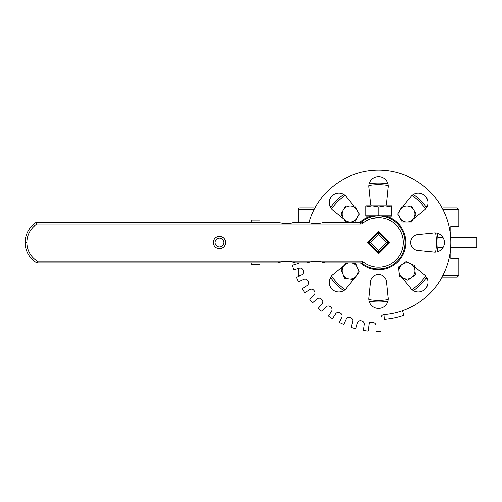 <?xml version="1.0" encoding="UTF-8"?>
<svg xmlns="http://www.w3.org/2000/svg" width="502" height="502" viewBox="0 0 502 502"><rect width="100%" height="100%" fill="white"/><g stroke="black" fill="none" stroke-linecap="round" stroke-linejoin="round"><path stroke-width="0.75" d="M378.533 234.541L386.484 242.497L378.533 250.448L370.583 242.497L378.533 234.541L378.533 232.269L368.311 242.497L378.533 252.719L388.755 242.497L378.533 232.269M370.583 242.497L368.311 242.497M386.484 242.497L388.755 242.497M378.533 250.448L378.533 252.719M298.521 276.389A1.606 1.606 0 0 1 298.207 275.429L298.207 268.595M298.207 263.55L298.207 262.96M298.207 222.386L298.207 209.56A1.606 1.606 0 0 1 299.813 207.953L314.271 207.953M442.889 275.429L458.859 275.429L458.859 258.561L450.827 258.561L450.827 247.317M442.889 209.56L458.859 209.56L458.859 226.427L450.827 226.427L450.827 237.678M427.233 206.347L425.721 206.347M331.345 206.347L329.845 206.347M329.833 278.641L331.345 278.641M425.721 278.641L427.227 278.641M458.859 209.56L457.253 207.953L442.795 207.953M442.042 277.035L457.253 277.035L458.859 275.429M330.435 207.564A59.443 59.443 0 0 1 343.613 194.393A59.443 59.443 0 0 0 330.435 207.564A59.443 59.443 0 0 1 343.613 194.393M369.221 183.788A59.443 59.443 0 0 1 387.851 183.788A59.443 59.443 0 0 0 369.221 183.788A59.443 59.443 0 0 1 387.851 183.788M413.466 194.399A59.443 59.443 0 0 1 426.637 207.577A59.443 59.443 0 0 0 413.466 194.399A59.443 59.443 0 0 1 426.637 207.577M437.242 233.185A59.443 59.443 0 0 1 437.242 251.816A59.443 59.443 0 0 0 437.242 233.185A59.443 59.443 0 0 1 437.242 251.816M426.631 277.424A59.443 59.443 0 0 1 413.453 290.595A59.443 59.443 0 0 0 426.631 277.424A59.443 59.443 0 0 1 413.453 290.595M387.845 301.2A59.443 59.443 0 0 1 369.215 301.2A59.443 59.443 0 0 0 387.845 301.2A59.443 59.443 0 0 1 378.533 301.934M330.429 277.418A59.443 59.443 0 0 0 343.606 290.589A59.443 59.443 0 0 1 330.429 277.418M450.664 247.317L476.9 247.317L476.9 237.678L450.664 237.678M443.109 237.678L437.782 237.678M443.109 247.317L437.782 247.317M370.702 216.331A27.309 27.309 0 0 0 360.059 222.386M360.442 262.96A27.309 27.309 0 0 0 402.303 255.951A27.309 27.309 0 0 0 386.766 216.456M383.917 314.591L384.275 319.391A77.113 77.113 0 0 0 403.984 315.287L402.391 310.738A72.294 72.294 0 0 1 383.917 314.591A3.213 3.213 0 0 0 380.943 317.791L380.943 330.856A0.803 0.803 0 0 1 380.139 331.659L376.927 331.659A0.803 0.803 0 0 1 376.123 330.856L376.123 325.842A3.213 3.213 0 0 0 373.124 322.642A80.326 80.326 0 0 1 369.491 322.309L368.342 330.297A0.803 0.803 0 0 1 367.433 330.981L364.251 330.523A0.803 0.803 0 0 1 363.573 329.613L364.289 324.656A3.213 3.213 0 0 0 361.779 321.054A80.326 80.326 0 0 1 361.145 320.916A3.213 3.213 0 0 0 357.361 323.15L355.949 327.957A0.803 0.803 0 0 1 354.958 328.496L351.871 327.593A0.803 0.803 0 0 1 351.331 326.595L352.737 321.788A3.213 3.213 0 0 0 350.766 317.866A80.326 80.326 0 0 1 350.158 317.64A3.213 3.213 0 0 0 346.104 319.316L344.021 323.872A0.803 0.803 0 0 1 342.954 324.267L340.036 322.93A0.803 0.803 0 0 1 339.634 321.87L341.718 317.314A3.213 3.213 0 0 0 340.325 313.148A80.326 80.326 0 0 1 339.754 312.84A3.213 3.213 0 0 0 335.499 313.913L332.788 318.13A0.803 0.803 0 0 1 331.678 318.368L328.979 316.637A0.803 0.803 0 0 1 328.735 315.526L331.445 311.309A3.213 3.213 0 0 0 330.655 306.992A80.326 80.326 0 0 1 330.134 306.603A3.213 3.213 0 0 0 325.773 307.067L322.491 310.851A0.803 0.803 0 0 1 321.362 310.933L318.933 308.824A0.803 0.803 0 0 1 318.852 307.695L322.127 303.911A3.213 3.213 0 0 0 321.964 299.525A80.326 80.326 0 0 1 321.506 299.066A3.213 3.213 0 0 0 317.12 298.897L313.336 302.179A0.803 0.803 0 0 1 312.2 302.097L310.098 299.669A0.803 0.803 0 0 1 310.18 298.539L313.963 295.258A3.213 3.213 0 0 0 314.421 290.89A80.326 80.326 0 0 1 314.032 290.376A3.213 3.213 0 0 0 309.721 289.585L305.505 292.296A0.803 0.803 0 0 1 304.394 292.051L302.656 289.347A0.803 0.803 0 0 1 302.901 288.236L307.111 285.531A3.213 3.213 0 0 0 308.19 281.277A80.326 80.326 0 0 1 307.877 280.706A3.213 3.213 0 0 0 303.716 279.313L299.161 281.39A0.803 0.803 0 0 1 298.094 280.994L296.764 278.07A0.803 0.803 0 0 1 297.159 277.01L301.715 274.927A3.213 3.213 0 0 0 303.384 270.873A80.326 80.326 0 0 1 303.158 270.264A3.213 3.213 0 0 0 299.242 268.288L294.436 269.7A0.803 0.803 0 0 1 293.438 269.154L292.528 266.073A0.803 0.803 0 0 1 293.074 265.075L297.881 263.663A3.213 3.213 0 0 0 299.142 262.96M402.391 310.738A72.294 72.294 0 0 0 428.093 189.863A72.294 72.294 0 0 0 308.981 222.781M398.977 272.103A8.032 8.032 0 0 1 398.895 271.231M414.621 266.876L423.613 274.224A9.638 9.638 0 0 1 425.112 289.064A9.638 9.638 0 0 1 410.266 287.602L401.951 277.449M370.489 282.657A8.032 8.032 0 0 1 378.521 274.625A8.032 8.032 0 0 1 386.553 282.657L387.977 296.801A9.638 9.638 0 0 1 378.539 308.36A9.638 9.638 0 0 1 369.077 296.826L370.489 282.657M353.483 279.401L346.807 287.571A9.638 9.638 0 0 1 331.966 289.077A9.638 9.638 0 0 1 333.428 274.23L344.24 265.37M418.699 250.542A8.032 8.032 0 0 1 410.661 242.51A8.032 8.032 0 0 1 418.699 234.478L432.843 233.053A9.638 9.638 0 0 1 444.402 242.491A9.638 9.638 0 0 1 432.862 251.954L418.699 250.542M407.36 222.129A8.032 8.032 0 0 1 406.526 222.129M403.194 206.065L411.483 195.924A9.638 9.638 0 0 1 425.112 195.924A9.638 9.638 0 0 1 425.112 209.554L413.19 219.324M371.354 205.908A8.032 8.032 0 0 1 370.514 202.331L369.096 188.187A9.638 9.638 0 0 1 378.527 176.629A9.638 9.638 0 0 1 387.99 188.162L386.584 202.331A8.032 8.032 0 0 1 385.743 205.908M356.847 209.654A8.032 8.032 0 0 1 357.33 210.501M357.223 217.881A8.032 8.032 0 0 1 356.972 218.32M343.832 219.248L333.46 210.771A9.638 9.638 0 0 1 331.954 195.924A9.638 9.638 0 0 1 346.8 197.393L353.904 206.065M26.87 242.661L25.1 242.679A23.644 23.644 0 0 0 36.464 262.703L37.38 261.191A21.875 21.875 0 0 1 26.87 242.661L25.1 242.661A1.77 1.77 0 0 0 25.1 242.679A1.77 1.77 0 0 1 25.1 242.661L25.1 242.328L26.87 242.328A21.875 21.875 0 0 1 36.828 224.149L35.862 222.668A23.644 23.644 0 0 0 25.1 242.315L26.87 242.328L26.87 242.661M361.057 261.191L361.057 262.96A1.77 1.77 0 0 1 362.155 263.337A26.506 26.506 0 0 0 403.495 233.581A26.506 26.506 0 0 0 361.741 221.984A1.77 1.77 0 0 1 360.624 222.386L324.336 222.386C318.764 224.08 313.192 224.08 307.613 222.386L294.862 222.386C289.29 224.08 283.712 224.08 278.139 222.386L36.828 222.386A1.77 1.77 0 0 0 35.862 222.668A1.77 1.77 0 0 1 36.828 222.386L36.828 224.149L360.624 224.149A3.533 3.533 0 0 0 362.864 223.352A24.742 24.742 0 0 1 396.486 225.473A24.742 24.742 0 0 1 396.818 259.157A24.742 24.742 0 0 1 363.247 261.944A3.533 3.533 0 0 0 361.057 261.191L37.38 261.191L37.38 262.96A1.77 1.77 0 0 1 36.464 262.703A1.77 1.77 0 0 0 37.38 262.96L277.493 262.96C283.498 260.984 289.503 260.984 295.509 262.96L306.967 262.96C312.972 260.984 318.977 260.984 324.982 262.96L361.057 262.96L324.982 262.96C318.977 260.984 312.972 260.984 306.967 262.96L295.509 262.96M219.518 248.678A6.187 6.187 0 0 0 224.871 239.404A6.187 6.187 0 0 0 214.159 239.404A6.187 6.187 0 0 0 219.518 248.678M367.288 242.497L378.533 231.246L389.778 242.497L378.533 253.742L367.288 242.497M277.493 262.96L267.164 262.96M251.207 262.96L260.042 262.96L260.042 264.805L251.207 264.805L251.207 262.96M289.303 223.553L294.862 222.386M307.613 222.386C313.192 224.08 318.764 224.08 324.336 222.386M378.533 217.755L372.283 218.558M387.368 217.504L381.809 216.193L391.591 216.193L391.591 207.056L385.159 205.908L378.734 207.056L372.308 205.908L365.883 207.056L365.883 205.908L391.591 205.908L391.591 207.056M391.591 215.226L365.883 215.226L365.883 216.193L375.258 216.193L369.698 217.504M219.518 246.915A4.418 4.418 0 0 1 215.094 242.497A4.418 4.418 0 0 1 219.518 238.08A4.418 4.418 0 0 1 223.936 242.497A4.418 4.418 0 0 1 219.518 246.915M251.207 222.386L251.207 220.183L260.042 220.183L260.042 222.386M363.247 261.944L362.155 263.337A26.506 26.506 0 0 0 403.495 233.581A26.506 26.506 0 0 0 361.741 221.984L361.264 222.386M370.702 240.1L370.702 239.077L369.698 240.088M387.368 240.088L386.766 239.485L386.678 240.414M378.734 215.226L378.734 207.056M365.883 215.226L365.883 207.056M398.939 271.657L398.5 267.039L402.278 264.347A8.032 8.032 0 0 0 403.595 278.202L399.372 276.269L398.939 271.657M406.055 261.661L410.272 263.588A8.032 8.032 0 0 0 402.278 264.347L406.055 261.661M414.489 265.52L414.928 270.132A8.032 8.032 0 0 0 410.272 263.588L414.489 265.52M411.59 277.443L407.812 280.129L403.595 278.202A8.032 8.032 0 0 0 414.928 270.132L415.367 274.751L411.59 277.443M351.118 262.922L355.723 263.494L357.531 267.761A8.032 8.032 0 0 0 351.369 262.96M359.338 272.034L356.546 275.736A8.032 8.032 0 0 0 357.531 267.761L359.338 272.034M348.903 262.96A8.032 8.032 0 0 0 343.726 266.054L346.06 262.96M353.753 279.438L349.147 278.867A8.032 8.032 0 0 0 356.546 275.736L353.753 279.438M342.74 274.029L340.927 269.756L343.726 266.054A8.032 8.032 0 0 0 349.147 278.867L344.548 278.296L342.74 274.029M357.091 218.113L354.77 222.129L350.132 222.129A8.032 8.032 0 0 0 357.091 210.081L359.407 214.097L357.091 218.113M345.495 222.129L343.18 218.113A8.032 8.032 0 0 0 350.132 222.129L345.495 222.129M340.858 214.097L343.18 210.081A8.032 8.032 0 0 0 343.18 218.113L340.858 214.097M350.132 206.065L354.77 206.065L357.091 210.081A8.032 8.032 0 0 0 343.18 210.081L345.495 206.065L350.132 206.065M413.886 218.113L411.571 222.129L406.934 222.129A8.032 8.032 0 0 0 413.886 210.081L416.208 214.097L413.886 218.113M402.297 222.129L399.975 218.113A8.032 8.032 0 0 0 406.934 222.129L402.297 222.129M397.659 214.097L399.975 210.081A8.032 8.032 0 0 0 399.975 218.113L397.659 214.097M406.934 206.065L411.571 206.065L413.886 210.081A8.032 8.032 0 0 0 399.975 210.081L402.297 206.065L406.934 206.065M300.616 275.429L298.207 275.429M298.207 209.56L314.177 209.56M368.932 185.464A57.837 57.837 0 0 1 388.146 185.464M412.073 195.378A57.837 57.837 0 0 1 425.658 208.964M435.567 232.897A57.837 57.837 0 0 1 435.567 252.104M425.652 276.037A57.837 57.837 0 0 1 412.067 289.616M388.134 299.525A57.837 57.837 0 0 1 368.92 299.525M344.993 289.61A57.837 57.837 0 0 1 331.414 276.025M331.414 208.957A57.837 57.837 0 0 1 345.006 195.372M360.624 224.149L360.624 222.386M361.741 221.984L362.864 223.352M370.702 216.193L370.702 217.171M386.766 216.193L386.766 217.297"/></g></svg>
